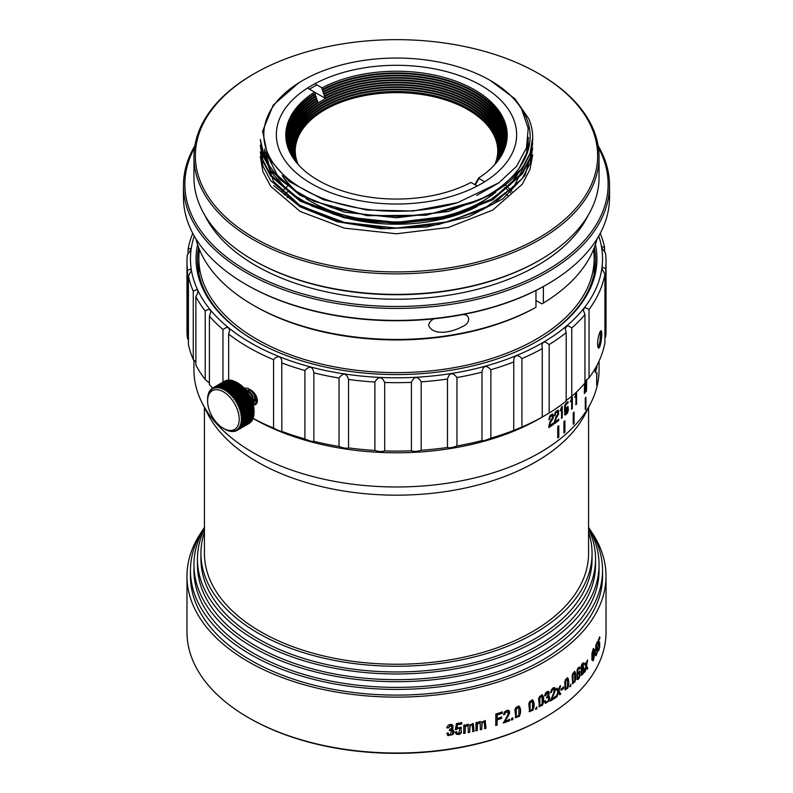 <?xml version="1.0" encoding="UTF-8"?>
<svg xmlns="http://www.w3.org/2000/svg" width="793" height="793" viewBox="0 0 793 793"><rect width="100%" height="100%" fill="white"/><g stroke="black" fill="none" stroke-linecap="round" stroke-linejoin="round"><path stroke-width="1.19" d="M535.969 307.307L534.492 308.16A200.451 115.728 180 0 1 254.751 306.048L253.274 305.196A202.552 116.938 0 0 0 535.969 307.307L535.969 290.446M543.383 286.521L543.383 303.025L541.897 303.888L535.969 300.468M543.383 303.025A202.552 116.938 0 0 0 597.05 238.881M195.95 238.881A202.552 116.938 0 0 0 253.274 305.196M462.844 314.573C471.072 314.543 470.388 323.524 462.378 326.597C452.169 332.287 433.196 336.311 428.636 325.417C429.072 322.632 430.827 320.441 433.89 318.836L433.949 318.806M207.597 399.692L207.597 399.93A23.75 13.709 60 0 1 207.597 399.821A23.75 13.709 60 0 1 207.597 399.712L207.597 398.82A24.444 14.115 60 0 1 207.627 397.967L207.647 398.274A23.75 13.709 60 0 1 207.667 398.066L207.697 397.144A24.444 14.115 60 0 1 207.796 396.331L207.835 396.698A23.75 13.709 60 0 1 207.865 396.51L207.925 395.548A24.444 14.115 60 0 1 208.093 394.795L208.143 395.231A23.75 13.709 60 0 1 208.192 395.043L208.281 394.071A24.444 14.115 60 0 1 208.509 393.368L208.569 393.863A23.75 13.709 60 0 1 208.638 393.695L208.767 392.694A24.444 14.115 60 0 1 209.055 392.059L209.124 392.614A23.75 13.709 60 0 1 209.203 392.466L209.372 391.455A24.444 14.115 60 0 1 209.729 390.88L209.798 391.494A23.75 13.709 60 0 1 209.887 391.365L210.105 390.344A24.444 14.115 60 0 1 210.502 389.849L210.571 390.513A23.75 13.709 60 0 1 210.68 390.394L210.938 389.383A24.444 14.115 60 0 1 211.394 388.957L211.463 389.68A23.75 13.709 60 0 1 211.582 389.581L211.88 388.57A24.444 14.115 60 0 1 212.395 388.223L212.93 387.916A24.444 14.115 60 0 1 213.486 387.648L213.515 388.461A23.75 13.709 60 0 1 213.664 388.401L214.06 387.42A24.444 14.115 60 0 1 214.655 387.232L214.675 388.094A23.75 13.709 60 0 1 214.834 388.055L215.28 387.093A24.444 14.115 60 0 1 215.914 386.994L215.904 387.886A23.75 13.709 60 0 1 216.073 387.876L216.568 386.934A24.444 14.115 60 0 1 217.232 386.915L217.203 387.846A23.75 13.709 60 0 1 217.371 387.856L217.916 386.944A24.444 14.115 60 0 1 218.61 387.014L218.551 387.965A23.75 13.709 60 0 1 218.729 387.995L219.324 387.123A24.444 14.115 60 0 1 220.038 387.281L219.948 388.253A23.75 13.709 60 0 1 220.127 388.302L220.771 387.47A24.444 14.115 60 0 1 221.505 387.708L221.376 388.709A23.75 13.709 60 0 1 221.564 388.778L222.248 387.985A24.444 14.115 60 0 1 223.002 388.302L222.823 389.313A23.75 13.709 60 0 1 223.011 389.403L223.745 388.659A24.444 14.115 60 0 1 224.498 389.066L224.29 390.077A23.75 13.709 60 0 1 224.478 390.186L225.252 389.492A24.444 14.115 60 0 1 226.005 389.968L225.757 390.989A23.75 13.709 60 0 1 225.946 391.108L226.758 390.483A24.444 14.115 60 0 1 227.512 391.028L227.204 392.039A23.75 13.709 60 0 1 227.393 392.178L228.255 391.603A24.444 14.115 60 0 1 228.989 392.218L228.642 393.219A23.75 13.709 60 0 1 228.82 393.378L229.712 392.862A24.444 14.115 60 0 1 230.436 393.536L230.039 394.527A23.75 13.709 60 0 1 230.218 394.706L231.14 394.25A24.444 14.115 60 0 1 231.843 394.983L231.397 395.945A23.75 13.709 60 0 1 231.566 396.143L232.527 395.747A24.444 14.115 60 0 1 233.192 396.53L232.696 397.471A23.75 13.709 60 0 1 232.864 397.68L233.846 397.343A24.444 14.115 60 0 1 234.48 398.185L233.935 399.087A23.75 13.709 60 0 1 234.094 399.305L235.105 399.038A24.444 14.115 60 0 1 235.699 399.91L235.105 400.782A23.75 13.709 60 0 1 235.253 401.01L236.274 400.812A24.444 14.115 60 0 1 236.829 401.714L236.195 402.547A23.75 13.709 60 0 1 236.324 402.775L237.365 402.636A24.444 14.115 60 0 1 237.87 403.578L237.186 404.361A23.75 13.709 60 0 1 237.305 404.599L238.356 404.519A24.444 14.115 60 0 1 238.822 405.481L238.088 406.214A23.75 13.709 60 0 1 238.197 406.462L239.248 406.442A24.444 14.115 60 0 1 239.655 407.414L238.881 408.098A23.75 13.709 60 0 1 238.971 408.345L240.031 408.385A24.444 14.115 60 0 1 240.378 409.357L239.565 409.991A23.75 13.709 60 0 1 239.645 410.229L240.705 410.328A24.444 14.115 60 0 1 240.993 411.299L240.13 411.874A23.75 13.709 60 0 1 240.2 412.122L241.25 412.271A24.444 14.115 60 0 1 241.478 413.232L240.576 413.748A23.75 13.709 60 0 1 240.626 413.986L241.667 414.184A24.444 14.115 60 0 1 241.835 415.126L240.903 415.582A23.75 13.709 60 0 1 240.933 415.819L241.964 416.057A24.444 14.115 60 0 1 242.063 416.979L241.102 417.376A23.75 13.709 60 0 1 241.122 417.604L242.123 417.891A24.444 14.115 60 0 1 242.162 418.773L241.181 419.101A23.75 13.709 60 0 1 241.181 419.319L242.162 419.646A24.444 14.115 60 0 1 242.123 420.498L241.122 420.766A23.75 13.709 60 0 1 241.102 420.974L242.063 421.331A24.444 14.115 60 0 1 241.964 422.134L240.933 422.332A23.75 13.709 60 0 1 240.903 422.53L241.835 422.917A24.444 14.115 60 0 1 241.667 423.67L240.626 423.809A23.75 13.709 60 0 1 240.576 423.987L241.478 424.404A24.444 14.115 60 0 1 241.25 425.098L240.2 425.177A23.75 13.709 60 0 1 240.13 425.345L240.993 425.772A24.444 14.115 60 0 1 240.705 426.406L239.645 426.426A23.75 13.709 60 0 1 239.565 426.575L240.378 427.011A24.444 14.115 60 0 1 240.031 427.586L238.971 427.546A23.75 13.709 60 0 1 238.881 427.675L239.655 428.121A24.444 14.115 60 0 1 239.248 428.616L238.197 428.527A23.75 13.709 60 0 1 238.088 428.636L238.822 429.082A24.444 14.115 60 0 1 238.356 429.509L237.305 429.36A23.75 13.709 60 0 1 237.186 429.459L237.87 429.895A24.444 14.115 60 0 1 237.365 430.242L236.324 430.044A23.75 13.709 60 0 1 236.255 430.084A23.75 13.709 60 0 1 236.195 430.123L236.829 430.549A24.444 14.115 60 0 1 236.274 430.817L235.253 430.579A23.75 13.709 60 0 1 235.105 430.629L235.699 431.045A24.444 14.115 60 0 1 235.105 431.233L234.094 430.946A23.75 13.709 60 0 1 233.935 430.976L234.48 431.372A24.444 14.115 60 0 1 233.846 431.471L232.864 431.154A23.75 13.709 60 0 1 232.696 431.164L233.192 431.531A24.444 14.115 60 0 1 232.527 431.551L231.566 431.194A23.75 13.709 60 0 1 231.397 431.184L231.843 431.521A24.444 14.115 60 0 1 231.14 431.451L230.218 431.065A23.75 13.709 60 0 1 230.039 431.045L230.436 431.342A24.444 14.115 60 0 1 229.712 431.184L228.82 430.777A23.75 13.709 60 0 1 228.642 430.728L228.989 430.995A24.444 14.115 60 0 1 228.255 430.758L227.393 430.331A23.75 13.709 60 0 1 227.204 430.262L227.512 430.48A24.444 14.115 60 0 1 226.758 430.163L225.946 429.727A23.75 13.709 60 0 1 225.757 429.637L226.005 429.806A24.444 14.115 60 0 1 225.252 429.409L224.478 428.963A23.75 13.709 60 0 1 224.389 428.904A23.75 13.709 60 0 1 224.29 428.854M236.829 430.549L248.685 423.71M237.365 430.242L249.22 423.403A24.444 14.115 -120 0 0 249.726 423.056L250.033 422.045M237.87 429.895L249.726 423.056M238.356 429.509L250.211 422.669A24.444 14.115 -120 0 0 250.667 422.243L250.925 421.222M238.822 429.082L250.667 422.243M239.248 428.616L251.103 421.777A24.444 14.115 -120 0 0 251.51 421.281L251.718 420.26M239.655 428.121L251.51 421.281M240.031 427.586L251.887 420.736A24.444 14.115 -120 0 0 252.233 420.171L252.402 419.16M240.378 427.011L252.233 420.171M240.705 426.406L252.551 419.566A24.444 14.115 -120 0 0 252.838 418.922L252.977 417.931M240.993 425.772L252.838 418.922M241.25 425.098L253.096 418.258A24.444 14.115 -120 0 0 253.324 417.554L253.423 416.583M241.478 424.404L253.324 417.554M241.667 423.67L253.522 416.831A24.444 14.115 -120 0 0 253.681 416.067L253.75 415.116M241.835 422.917L253.681 416.067M241.964 422.134L253.819 415.294A24.444 14.115 -120 0 0 253.919 414.481L253.948 413.559M242.063 421.331L253.919 414.481M242.123 420.498L253.978 413.659A24.444 14.115 -120 0 0 254.018 412.806L254.018 411.904A24.444 14.115 -120 0 0 253.978 411.042L253.958 410.189A23.75 13.709 -120 0 0 253.948 409.961L253.919 410.14A24.444 14.115 -120 0 0 253.819 409.218L253.78 408.405A23.75 13.709 -120 0 0 253.75 408.167L253.681 408.286A24.444 14.115 -120 0 0 253.522 407.344L253.473 406.571A23.75 13.709 -120 0 0 253.423 406.333L253.324 406.383A24.444 14.115 -120 0 0 253.096 405.421L253.036 404.708A23.75 13.709 -120 0 0 252.977 404.46L252.838 404.46A24.444 14.115 -120 0 0 252.551 403.488L252.481 402.814A23.75 13.709 -120 0 0 252.402 402.576L252.233 402.517A24.444 14.115 -120 0 0 251.887 401.536L251.817 400.931A23.75 13.709 -120 0 0 251.718 400.683L251.51 400.564A24.444 14.115 -120 0 0 251.103 399.603L251.034 399.048A23.75 13.709 -120 0 0 250.925 398.81L250.667 398.631A24.444 14.115 -120 0 0 250.211 397.68L250.152 397.184A23.75 13.709 -120 0 0 250.033 396.946L249.726 396.738A24.444 14.115 -120 0 0 249.22 395.796L249.161 395.37A23.75 13.709 -120 0 0 249.032 395.132L248.685 394.874A24.444 14.115 -120 0 0 248.13 393.962L248.09 393.596A23.75 13.709 -120 0 0 247.951 393.368L247.555 393.07A24.444 14.115 -120 0 0 246.95 392.198L246.93 391.891A23.75 13.709 -120 0 0 246.782 391.673L246.336 391.336A24.444 14.115 -120 0 0 245.701 390.503L245.701 390.265A23.75 13.709 -120 0 0 245.543 390.057L245.047 389.69A24.444 14.115 -120 0 0 244.373 388.907L244.403 388.729A23.75 13.709 -120 0 0 244.234 388.53L243.689 388.144A24.444 14.115 -120 0 0 242.995 387.4L243.054 387.291A23.75 13.709 -120 0 0 242.876 387.113L242.291 386.697A24.444 14.115 -120 0 0 241.568 386.022L241.667 385.963A23.75 13.709 -120 0 0 241.478 385.804L240.844 385.378A24.444 14.115 -120 0 0 240.101 384.764L240.229 384.764A23.75 13.709 -120 0 0 240.051 384.625L239.357 384.179A24.444 14.115 -120 0 0 238.614 383.634L238.782 383.703A23.75 13.709 -120 0 0 238.594 383.574L237.86 383.128A24.444 14.115 -120 0 0 237.107 382.652L236.354 382.216A24.444 14.115 -120 0 0 235.6 381.82L223.745 388.659M242.162 419.646L254.018 412.806M242.162 418.773L254.018 411.934A23.75 13.709 -120 0 0 254.018 411.795A23.75 13.709 -120 0 0 254.018 411.686L254.018 411.904M242.123 417.891L253.978 411.042M242.063 416.979L253.919 410.14M241.964 416.057L253.819 409.218M241.835 415.126L253.681 408.286M241.667 414.184L253.522 407.344M241.478 413.232L253.324 406.383M241.25 412.271L253.096 405.421M240.993 411.299L252.838 404.46M240.705 410.328L252.551 403.488M240.378 409.357L252.233 402.517M240.031 408.385L251.887 401.536M239.655 407.414L251.51 400.564M239.248 406.442L251.103 399.603M238.822 405.481L250.667 398.631M238.356 404.519L250.211 397.68M237.87 403.578L249.726 396.738M237.365 402.636L249.22 395.796M236.829 401.714L248.685 394.874M236.274 400.812L248.13 393.962M235.699 399.91L247.555 393.07M235.105 399.038L246.95 392.198M234.48 398.185L246.336 391.336M233.846 397.343L245.701 390.503M233.192 396.53L245.047 389.69M232.527 395.747L244.373 388.907M231.843 394.983L243.689 388.144M231.14 394.25L242.995 387.4M230.436 393.536L242.291 386.697M229.712 392.862L241.568 386.022M228.989 392.218L240.844 385.378M228.255 391.603L240.101 384.764M227.512 391.028L239.357 384.179M226.758 390.483L238.614 383.634M226.005 389.968L237.86 383.128M225.252 389.492L237.315 382.771A23.75 13.709 -120 0 0 237.226 382.712A23.75 13.709 -120 0 0 237.127 382.662L237.127 382.662M224.498 389.066L236.354 382.216M223.002 388.302L234.847 381.463A24.444 14.115 -120 0 0 234.104 381.146L222.248 387.985M221.505 387.708L233.36 380.868A24.444 14.115 -120 0 0 232.627 380.63L220.771 387.47M220.038 387.281L231.893 380.432A24.444 14.115 -120 0 0 231.179 380.283L219.324 387.123M218.61 387.014L230.466 380.174A24.444 14.115 -120 0 0 229.772 380.105L217.916 386.944M217.232 386.915L229.088 380.075A24.444 14.115 -120 0 0 228.414 380.095L216.568 386.934M215.914 386.994L227.76 380.144A24.444 14.115 -120 0 0 227.125 380.253L215.28 387.093M214.655 387.232L226.511 380.392A24.444 14.115 -120 0 0 225.916 380.581L214.06 387.42M213.486 387.648L225.331 380.799A24.444 14.115 -120 0 0 224.776 381.066L212.93 387.916L212.574 388.917A23.75 13.709 60 0 0 212.514 388.957L212.574 388.917M245.424 389.462L249.141 392.089L250.925 394.408L252.858 399.553L252.63 402.398M244.155 388.055L247.951 388.302L250.142 389.67L253.74 394.161L255.138 399.226L254.811 401.238L252.828 403.013M257.269 399.117L255.822 401.436L257.368 399.751M253.601 402.725L255.316 400.475L255.425 398.294L253.611 393.159L251.48 390.404L247.902 390.116L246.811 391.187M252.739 402.725L253.046 398.572L252.194 395.975L248.824 391.256L245.067 389.046M249.289 394.914L250.439 397.025M245.523 389.571L249.458 391.306L252.352 395.073L253.383 399.166L252.372 401.605M253.77 392.396L255.544 396.778L254.979 399.94L253.78 400.802M257.18 398.691L256.01 399.523L257.031 398.145M253.829 392.466L255.861 395.36M253.79 400.802L254.999 398.235L254.761 396.272L252.699 392.109L250.638 390.037M252.293 401.367L252.749 398.73L251.262 394.547L248.1 391.088L245.929 390.057M238.217 383.287L237.226 382.712L238.217 383.287A22.353 12.906 60 0 1 254.018 410.655L254.018 411.795M223.398 391.841A22.353 12.906 -120 0 0 207.597 400.961A22.353 12.906 -120 0 0 223.309 428.289A22.353 12.906 -120 0 0 223.398 428.339A22.353 12.906 -120 0 0 239.199 419.21A22.353 12.906 -120 0 0 223.398 391.841M212.395 388.223L212.445 388.996A23.75 13.709 60 0 1 212.514 388.957M226.362 381.046L225.331 380.799M227.522 380.68L226.511 380.392M228.751 380.471L227.76 380.144M230.039 380.432L229.088 380.075M231.397 380.551L230.466 380.174M232.785 380.838L231.893 380.432M234.213 381.294L233.36 380.868M235.67 381.899L234.847 381.463M221.376 388.709L221.871 388.421M222.823 389.313L223.477 388.937M224.29 390.077L225.182 389.561M225.757 390.989L238.594 383.574M227.204 392.039L240.051 384.625M228.642 393.219L241.478 385.804M230.218 394.706L243.054 387.291M230.039 394.527L242.876 387.113M231.566 396.143L244.403 388.729M231.397 395.945L244.234 388.53M232.864 397.68L245.701 390.265M232.696 397.471L245.543 390.057M234.094 399.305L246.93 391.891M233.935 399.087L246.782 391.673M235.253 401.01L248.09 393.596M235.105 400.782L247.951 393.368M236.324 402.775L249.161 395.37M236.195 402.547L249.032 395.132M237.305 404.599L250.152 397.184M237.186 404.361L250.033 396.946M238.197 406.462L251.034 399.048M238.088 406.214L250.925 398.81M238.971 408.345L251.817 400.931M238.881 408.098L251.718 400.683M239.645 410.229L252.481 402.814M239.565 409.991L252.402 402.576M240.2 412.122L253.036 404.708M240.13 411.874L252.977 404.46M240.626 413.986L253.473 406.571M240.576 413.748L253.423 406.333M240.933 415.819L253.78 408.405M241.122 417.604L253.958 410.189M241.181 419.319L242.073 418.803M241.102 420.974L241.746 420.597M240.903 422.53L241.399 422.243M566.192 401.099L566.192 332.663L565.24 328.461L567.064 325.923L569.602 326.419L571.763 327.995A209.53 120.972 180 0 0 584.956 314.573L584.956 383.009A209.53 120.972 180 0 1 571.763 396.421C566.361 400.148 564.497 401.704 566.192 401.099A209.53 120.972 180 0 1 549.162 412.994L539.726 418.516A202.552 116.938 180 0 1 253.274 418.526A202.552 116.938 180 0 1 253.274 418.516L252.957 418.337M193.948 360.141L193.948 370.053A202.552 116.938 0 0 0 202.225 403.122A202.552 116.938 0 0 0 253.274 452.734A202.552 116.938 0 0 0 590.775 403.122A202.552 116.938 0 0 0 599.052 370.053L599.052 361.102M561.494 407.096A202.552 116.938 0 0 0 562.287 406.452L562.287 417.683A202.552 116.938 180 0 1 561.533 418.298L561.533 408.514L560.264 410.794L561.494 407.096M575.926 393.526A202.552 116.938 0 0 0 576.551 392.822L576.551 404.053A202.552 116.938 180 0 1 575.956 404.717L575.956 394.944L574.945 397.313L575.926 393.526M571.654 397.997A202.552 116.938 0 0 0 572.328 397.313L572.328 408.544A202.552 116.938 180 0 1 571.684 409.198L571.684 399.414L570.583 401.764L571.654 397.997M584.956 382.355L586.691 380.531L586.453 391.068L584.352 393.487L584.51 383.534M596.911 367.437A202.552 116.938 180 0 1 596.693 368.279L596.693 366.663A202.552 116.938 0 0 0 596.911 365.821L596.693 367.417M596.366 366.455L596.366 367.218C595.811 372.561 595.404 373.543 595.137 370.192A202.552 116.938 0 0 0 595.384 369.449L595.414 371.154L595.959 369.518L596.148 366.852M595.265 372.75L595.137 370.192M564.903 432.175A202.552 116.938 180 0 1 563.932 433.008L563.932 421.598A202.552 116.938 0 0 0 564.903 420.766L564.903 432.175L563.932 432.651M574.073 423.452A202.552 116.938 180 0 1 573.23 424.334L573.23 412.925A202.552 116.938 0 0 0 574.073 412.043L574.073 423.452L573.23 423.918M585.908 408.633A202.552 116.938 180 0 1 585.284 409.575L585.284 398.165A202.552 116.938 0 0 0 585.908 397.234L585.908 408.633L585.284 409.019M596.951 383.981A202.552 116.938 180 0 1 596.693 384.982L596.693 373.572A202.552 116.938 0 0 0 596.951 372.581L596.693 383.961M597.724 363.848L597.238 364.82M568.056 402.993C565.974 404.103 565.032 405.966 565.231 408.593L567.976 406.432L568.353 410.358L567.332 413.302L565.568 414.888L564.715 414.779L564.586 405.847L565.726 403.756A202.552 116.938 0 0 0 568.056 401.664L567.857 402.913C565.597 404.103 564.626 405.957 564.943 408.484L565.231 408.593M558.787 437.171A202.552 116.938 180 0 1 557.737 437.974L557.737 426.575A202.552 116.938 0 0 0 558.787 425.762L558.787 437.171L557.737 437.647M548.865 425.98L550.203 421.38L552.473 417.852L552.007 415.572L550.025 417.078L549.727 419.219A202.552 116.938 180 0 1 548.865 419.784L549.747 415.978L552.275 414.095L553.217 414.67L553.157 418.308L550.54 422.372L549.727 425.643A202.552 116.938 0 0 0 553.415 423.105L553.415 424.443A202.552 116.938 180 0 1 548.865 427.546L548.865 425.98M554.406 422.163L555.675 417.544L557.826 413.956L557.33 411.706L555.506 413.242L555.219 415.383A202.552 116.938 180 0 1 554.406 415.968L555.239 412.142L557.638 410.199L558.53 410.754L558.48 414.392L555.992 418.526L555.219 421.807A202.552 116.938 0 0 0 558.718 419.19L558.718 420.518A202.552 116.938 180 0 1 554.406 423.73L554.406 422.163M599.825 332.297L600.697 330.929C603.344 328.401 600.529 351.547 598.13 347.631C597.119 343.716 597.684 338.601 599.825 332.297M584.956 314.573L583.43 310.489L583.926 308.279L585.452 307.694L589.04 309.409A209.53 120.972 180 0 0 604.92 274.17L604.92 342.606A209.53 120.972 180 0 1 589.04 377.845L584.956 381.284M589.04 309.409L589.04 377.845M246.058 390.225L251.113 390.176C254.692 392.624 256.793 395.975 257.408 400.227C257.358 403.459 256.01 405.064 253.354 405.064M513.725 430.549L513.765 359.328L514.915 356.493L517.125 355.571L519.911 356.602L521.923 358.605A209.53 120.972 180 0 0 542.263 348.603L542.263 417.029A209.53 120.972 180 0 1 521.923 427.04L513.914 430.321A209.53 120.972 180 0 1 490.867 438.142C486.059 440.274 483.096 441.086 481.995 440.571A209.53 120.972 180 0 1 456.956 445.953C452.644 447.639 449.482 448.144 447.47 447.47A209.53 120.972 180 0 1 421.192 450.255C417.524 451.534 414.263 451.713 411.408 450.791A209.53 120.972 180 0 1 384.684 450.91C381.76 451.851 378.499 451.703 374.891 450.454A209.53 120.972 180 0 1 348.543 447.886C346.452 448.58 343.28 448.104 339.027 446.459A209.53 120.972 180 0 1 313.85 441.295C312.66 441.82 309.676 441.027 304.909 438.935A209.53 120.972 180 0 1 281.674 431.323C281.416 431.769 278.72 430.698 273.575 428.101A209.53 120.972 180 0 1 253.026 418.298M273.575 428.101L273.575 359.665A209.53 120.972 180 0 1 228.652 334.111L228.652 380.085M600.212 233.38A209.53 120.972 180 0 1 604.573 247.436L601.996 246.673L601.619 247.545L605.505 253.086A209.53 120.972 180 0 1 606.03 261.7L606.03 330.126A209.53 120.972 180 0 1 605.703 336.946L604.92 337.739M481.966 440.66L481.995 372.145A209.53 120.972 180 0 1 456.956 377.527L456.956 445.953M304.909 438.935L304.909 370.5C309.686 365.454 312.66 366.237 313.85 372.859L313.869 441.364M273.575 359.665L275.399 357.772L278.333 356.592L280.573 357.465L281.763 360.111L281.832 431.531M212.593 388.104A209.53 120.972 180 0 1 209.421 384.615L209.421 316.179L210.918 311.639L209.649 309.399L207.191 309.756L205.199 311.054A209.53 120.972 180 0 1 195.881 296.602L195.881 365.028A209.53 120.972 180 0 0 205.199 379.49L205.199 311.054M209.421 382.989L205.199 379.49M195.881 361.985L193.264 359.556A209.53 120.972 180 0 1 188.427 344.39L188.427 275.954L191.4 270.403L190.409 269.214L187.495 270.304A209.53 120.972 180 0 1 186.97 261.7A209.53 120.972 180 0 1 187.297 254.88L191.103 249.418L190.607 248.397L188.08 249.22A209.53 120.972 180 0 1 192.53 234.004L192.937 233.657M188.427 339.672L187.495 338.74A209.53 120.972 180 0 1 186.97 330.126L186.97 261.7M194.275 236.066A206.041 118.96 0 0 0 231.447 330.047A206.041 118.96 0 0 0 479.983 367.595A206.041 118.96 0 0 0 598.725 236.066M304.909 370.5A209.53 120.972 180 0 1 281.674 362.887M313.869 372.323L313.85 372.859A209.53 120.972 180 0 0 339.027 378.033C343.28 372.522 346.452 372.997 348.543 379.46L348.543 447.886M374.891 450.454L374.891 382.028A209.53 120.972 180 0 1 348.543 379.46M374.891 382.028C378.499 376.12 381.77 376.269 384.684 382.474L384.684 450.91M411.408 450.791L411.408 382.365A209.53 120.972 180 0 1 384.684 382.474M411.408 382.365C414.263 376.13 417.524 375.951 421.192 381.829L421.192 450.255M447.47 447.47L447.47 379.034A209.53 120.972 180 0 1 421.192 381.829M447.47 379.034C449.492 372.561 452.644 372.056 456.956 377.527M513.914 361.895A209.53 120.972 180 0 1 490.867 369.707C486.059 364.701 483.106 365.504 481.995 372.145L481.966 371.501M542.263 348.603L541.926 344.331L543.344 342.298L545.425 342.09L549.162 344.559L549.162 412.994M566.192 332.663A209.53 120.972 180 0 1 549.162 344.559M604.92 274.17L601.877 268.599L602.69 267.469L605.703 268.52L605.703 336.946M606.03 261.7A209.53 120.972 180 0 1 605.703 268.52M193.264 359.556L193.264 291.13A209.53 120.972 180 0 1 188.427 275.954M193.264 291.13L196.476 289.723L197.903 290.545L197.943 292.458L195.881 296.602M222.952 382.127L222.952 329.482A209.53 120.972 180 0 1 209.421 316.179M222.952 329.482L226.471 327.4L228.652 327.846L229.564 330.364L228.652 334.111M604.573 247.436L604.573 252.154M571.763 327.995L571.763 396.421M521.923 358.605L521.923 427.04M490.867 369.707L490.867 438.142M339.027 446.459L339.027 378.033M187.495 338.74L187.495 270.304M188.08 254.087L188.08 249.22M590.775 403.122L585.422 413.619A196.961 113.716 180 0 1 257.229 461.863A196.961 113.716 180 0 1 207.578 413.619L202.225 403.122M595.414 244.551A200.451 115.728 180 0 1 538.249 340.673A200.451 115.728 180 0 1 254.751 340.673A200.451 115.728 180 0 1 197.586 244.551M537.753 340.96A199.053 114.926 0 0 0 595.553 259.985A199.053 114.926 0 0 0 594.373 247.485M198.627 247.485A199.053 114.926 0 0 0 197.447 259.985A199.053 114.926 0 0 0 255.247 340.96M597.803 346.848C598.596 346.838 599.339 344.757 600.043 340.613C600.648 334.507 600.658 331.573 600.063 331.781M252.987 403.597L255.683 403.369L257.378 399.85M585.581 397.719L585.581 408.564M573.775 412.36L573.775 423.353M564.616 421.014L564.616 432.056M595.9 369.707L595.196 372.641M595.216 369.944L595.384 370.648M585.997 382.117L584.54 386.597L586.275 384.823L586.265 381.77L584.976 383.663L584.996 386.806M586.344 380.303L586.671 384.783M586.364 384.714L584.401 393.615M586.235 390.146L586.344 386.181C584.947 387.628 584.441 389.631 584.828 392.178L586.235 390.146M586.106 386.478L586.027 386.112C584.699 387.262 584.193 389.254 584.51 392.109L584.748 391.831M572.04 397.224L572.328 408.544M570.365 401.684L571.684 399.414M572.04 408.454L571.406 409.109M576.333 392.753L576.551 404.053M574.657 397.224L575.956 394.944M576.333 403.984L575.698 404.638M562.019 406.353L562.287 417.683M560.086 410.724L561.533 408.514M562.019 417.574L561.295 418.198M567.391 407.929L564.943 410.04L565.369 413.48L567.203 412.102L567.55 407.949L565.231 410.15M564.943 410.04L565.32 413.401M567.828 406.393L564.834 414.957M567.857 401.585L567.857 402.913M558.51 425.98L558.51 437.052M553.137 422.986L553.415 424.443M553.137 424.314L548.716 427.477M552.662 414.045L552.89 418.179L550.322 422.272L549.727 425.643M552.106 415.542L549.817 416.989L549.727 419.219M549.529 419.13L548.716 419.715M558.569 419.11L558.718 420.518M558.569 420.449L554.138 423.601M558.054 410.15L558.312 414.313L555.744 418.407L555.219 421.807M557.509 411.656L555.249 413.123L555.219 415.383M554.961 415.264L554.138 415.849M505.528 185.047A130.012 75.057 180 0 1 511.961 191.43M547.13 284.38L546.149 284.955A211.632 122.181 180 0 1 246.851 284.955L245.87 284.38A213.03 122.984 0 0 0 547.13 284.38A213.03 122.984 0 0 0 609.53 197.417L609.53 185.443A213.03 122.984 180 0 1 478.02 299.07A213.03 122.984 180 0 1 245.87 272.405A213.03 122.984 180 0 1 183.47 185.443A213.03 122.984 180 0 1 194.88 145.734M183.47 185.443L183.47 197.417A213.03 122.984 0 0 0 245.87 284.38M598.12 145.734A213.03 122.984 180 0 1 609.53 185.443M194.582 147.716A211.632 122.181 0 0 0 246.861 270.691A211.632 122.181 0 0 0 506.162 288.801A211.632 122.181 0 0 0 598.418 147.716M588.307 215.032A199.053 114.926 180 0 1 396.5 299.219A199.053 114.926 180 0 1 204.693 215.032M539.726 260.144L538.734 260.709A201.154 116.135 180 0 1 254.266 260.709L253.274 260.144A202.552 116.938 0 0 0 539.726 260.144A202.552 116.938 0 0 0 599.052 177.454L599.052 156.925A202.552 116.938 180 0 1 474.016 264.961A202.552 116.938 180 0 1 253.274 239.615A202.552 116.938 180 0 1 193.948 156.925A202.552 116.938 180 0 1 253.274 74.235L254.266 73.67A201.154 116.135 0 0 0 254.266 237.9A201.154 116.135 0 0 0 538.734 237.9A201.154 116.135 0 0 0 538.734 73.67A201.154 116.135 0 0 0 254.266 73.67M193.948 156.925L193.948 177.454A202.552 116.938 0 0 0 253.274 260.144M538.734 73.67L539.726 74.235A202.552 116.938 180 0 1 599.052 156.925M481.45 85.614A120.13 69.358 180 0 1 481.45 183.708A120.13 69.358 180 0 1 311.55 183.708A120.13 69.358 180 0 1 311.55 85.614A120.13 69.358 180 0 1 481.45 85.614M302.658 80.49A132.709 76.614 0 0 1 490.342 80.49A132.709 76.614 0 0 1 521.606 109.117L528.217 128.238L526.522 147.756L516.6 166.312L498.777 182.866L457.65 202.661A132.709 76.614 0 0 1 289.445 179.932A132.709 76.614 0 0 1 302.658 80.49L301.271 81.292M532.698 137.724L530.091 153.227L522.319 168.195L492.79 194.057L448.58 211.453L396.559 217.778L344.38 212.157L300.18 195.465L270.661 170.307L262.919 155.725L260.302 139.469L265.209 160.136L279.572 179.287L302.371 195.564L331.92 207.716L366.207 214.903L402.596 216.558L438.559 212.554L471.468 203.157A136.198 78.636 180 0 0 532.698 137.516L532.698 137.724M532.688 143.434L530.081 158.907L522.349 173.845L492.849 199.727L448.699 217.123L396.51 223.487L344.35 217.857L300.23 201.194L270.691 176.046L262.909 161.435L260.302 145.169L262.939 160.345L270.691 174.916L300.26 200.074L344.35 216.737L396.5 222.377L448.59 216.043L492.76 198.656L522.319 172.775L530.071 157.876L532.698 143.434M260.302 151.988L262.919 166.024L270.661 180.596L300.19 205.754L344.39 222.436L396.47 228.077L448.64 221.733L492.849 204.307L522.3 178.504L530.081 163.527L532.688 148.023L525.035 175.431L502.871 198.835L468.891 216.658L426.644 227.026L381.096 228.771L337.194 221.762L300.121 206.814L273.773 185.641M490.342 80.49L514.954 98.828L528.812 118.861A136.198 78.636 180 0 1 532.698 137.516M260.322 156.578L262.919 171.714L270.661 186.266L300.17 211.444L344.38 228.146L396.401 233.776L448.372 227.482L492.76 210.056L522.3 184.224L530.021 169.286L532.698 154.843M521.606 109.117C543.631 142.631 521.675 182.866 471.468 203.157M298.753 82.849L273.208 105.132L262.612 131.162L268.143 157.738L289.346 181.607L323.534 199.747L366.564 209.996L413.004 211.007L457.65 202.661M477.227 206.497A121.527 70.161 180 0 1 330.84 213.089M495.744 192.263A121.527 70.161 180 0 1 305.86 198.508M297.226 192.243A121.527 70.161 180 0 1 282.159 175.54M316.922 84.93A118.732 68.555 0 0 0 309.458 89.173M480.954 183.986A118.732 68.555 0 0 0 484.622 181.746M593.551 249.567A197.655 114.123 180 0 1 594.155 258.498A197.655 114.123 180 0 1 396.5 372.621A197.655 114.123 180 0 1 198.845 258.498A197.655 114.123 180 0 1 199.449 249.567M588.575 407.443L588.575 553.345A192.075 110.891 180 0 1 396.5 664.237A192.075 110.891 180 0 1 204.425 553.345L204.425 407.443M186.97 576.154L186.97 632.041A209.53 120.972 0 0 0 248.338 717.586A209.53 120.972 0 0 0 544.662 717.586A209.53 120.972 0 0 0 606.03 632.041L606.03 576.154A209.53 120.972 180 0 1 396.5 697.126A209.53 120.972 180 0 1 186.97 576.154A209.53 120.972 180 0 1 202.185 530.894M590.815 530.894A209.53 120.972 180 0 1 606.03 576.154M248.338 717.586L249.329 718.151A208.133 120.169 180 0 1 249.319 718.151L248.338 717.586M506.896 718.21L509.582 713.393L509.344 710.994L507.123 710.231L504.566 711.955L503.634 714.741L504.844 714.463L505.359 712.6L508.006 711.628L507.956 714.731L503.406 722.968A209.53 120.972 0 0 0 509.691 720.728L509.691 719.38A209.53 120.972 180 0 1 505.052 721.055L506.648 718.061L505.052 721.055M504.844 714.463L505.121 712.461L508.006 711.628M512.209 718.19L511.584 718.428L511.584 720.024L512.883 719.519L512.883 717.923L512.209 718.19M515.45 717.526L519.187 716.515L520.168 714.196C521.051 710.617 520.605 707.901 518.82 706.067L515.876 707.564L514.875 709.864L515.837 717.863M529.318 711.499L532.817 710.32L533.739 707.961C534.571 704.333 534.145 701.636 532.48 699.882L529.714 701.518L528.772 703.867L529.674 711.817M536.227 707.475L535.671 709.358L536.831 708.764L536.831 707.168L536.227 707.475M539.121 706.563L542.442 705.255L543.304 702.856C544.087 699.208 543.691 696.532 542.115 694.837L539.498 696.561L538.616 698.94L539.458 706.86M547.17 697.434C549.133 697.741 549.133 699.267 547.17 702.033L546.119 702.132L545.554 700.754L544.583 701.498L545.366 703.361L548.944 701.081C550.154 698.187 549.916 696.551 548.241 696.175L549.034 694.727L549.024 691.912L548.211 691.318C546.258 691.704 545.088 693.251 544.682 695.957L545.653 695.649L546.565 693.171L547.963 692.705L548.26 694.499L546.486 697.999L548.132 697.325L546.526 697.602M549.014 696.234L548.003 696.036C549.638 696.165 549.876 697.81 548.706 700.953L545.138 703.232M553.207 695.689L555.298 690.485L555.12 688.116L553.395 687.68L551.393 689.791L550.649 692.705L551.601 692.259L552.007 690.316L554.079 688.939L554.039 692.061L550.481 700.972A209.53 120.972 0 0 0 555.387 697.79L555.387 696.442A209.53 120.972 180 0 1 551.759 698.811L552.959 695.55L551.759 698.811M551.601 692.259L551.769 690.178L554.079 688.939M558.431 690.227L557.251 688.265A209.53 120.972 180 0 1 556.141 689.018L557.905 691.774L556.002 697.374A209.53 120.972 0 0 0 557.073 696.641L558.431 692.438L559.759 694.757A209.53 120.972 0 0 0 560.81 693.994L558.926 690.981L560.681 685.826A209.53 120.972 180 0 1 559.65 686.569L558.431 690.227M557.073 696.641L558.183 692.299L558.708 692.933M563.764 686.956A209.53 120.972 180 0 1 561.186 688.889L561.186 690.297A209.53 120.972 0 0 0 563.764 688.374L563.764 686.956M565.102 689.761L567.778 688.136L568.472 685.658C569.106 681.921 568.779 679.284 567.51 677.747L565.409 679.73L564.685 682.198L565.379 690.039M570.345 684.865L569.919 686.817L570.791 686.074L570.791 684.478L570.345 684.865M572.506 683.586L574.935 681.861L575.569 679.353C576.144 675.596 575.857 672.97 574.697 671.483L572.784 673.535L572.12 676.023L572.764 683.844M577.017 679.254C578.156 679.988 579.118 678.798 579.911 675.705L579.663 671.304L577.77 672.573L577.165 674.328L577.869 669.579L580.04 668.668L579.485 667.052L578.127 667.855L577.076 670.144L577.284 679.512M598.973 643.718C599.736 643.886 599.736 645.68 598.973 649.09L598.388 648.188L598.001 649.1L598.596 650.845L599.696 647.266L599.667 642.003L598.497 644.243L598.656 640.843A209.53 120.972 0 0 0 599.786 638.345L599.786 637.007A209.53 120.972 180 0 1 598.358 640.11L598.071 646.563L599.3 643.42L598.497 644.213M598.983 649.09L598.457 649.318M595.662 652.847L595.88 654.056L596.574 653.908L596.118 654.195L595.9 652.986L595.454 653.898L596.128 655.652L597.397 652.104L597.367 646.83L596.009 649.051L596.197 645.651A209.53 120.972 0 0 0 597.506 643.182L597.506 641.844A209.53 120.972 180 0 1 595.86 644.907L595.523 651.36L596.951 648.248L595.93 649.437L595.92 650.825M596.574 648.535C597.446 648.724 597.446 650.518 596.574 653.898M591.885 659.925L593.045 659.389L593.045 660.856A209.53 120.972 0 0 0 593.521 660.103L595.047 651.955L594.71 649.636L593.521 650.072L593.521 648.605A209.53 120.972 180 0 1 593.045 649.358L591.885 653.828L591.994 660.004M586.166 664.871L585.373 663.047A209.53 120.972 180 0 1 584.619 663.939L585.809 666.487L584.53 672.315A209.53 120.972 0 0 0 585.254 671.453L586.166 667.091L587.048 669.242A209.53 120.972 0 0 0 587.752 668.35L586.493 665.565L587.663 660.202A209.53 120.972 180 0 1 586.979 661.065L586.166 664.871M585.254 671.453L585.918 666.943L586.354 667.547M581.259 675.18C583.47 674.298 584.362 671.879 583.935 667.924L583.222 667.627L583.569 662.839C581.705 663.513 580.912 665.555 581.19 668.965L581.784 669.233L581.041 671.056L581.398 675.289M582.984 667.488L583.935 667.924L582.984 667.488L583.45 662.75M502.385 713.254L502.385 711.916A209.53 120.972 180 0 1 495.813 714.047L495.813 725.446A209.53 120.972 0 0 0 497.112 725.04L497.112 719.856A209.53 120.972 0 0 0 501.682 718.369L501.682 717.031A209.53 120.972 180 0 1 497.112 718.517L497.112 714.979A209.53 120.972 0 0 0 502.385 713.254L497.112 714.979M485.108 720.49L481.49 722.502L480.697 721.6L479.309 721.6L477.118 723.484L477.118 722.324A209.53 120.972 180 0 1 475.978 722.601L475.978 730.859A209.53 120.972 0 0 0 477.257 730.551L477.455 724.495L478.12 723.424L480.122 723.077L480.429 729.768A209.53 120.972 0 0 0 481.688 729.451L482.203 722.661L484.226 721.779L484.791 728.638A209.53 120.972 0 0 0 486.01 728.301L485.217 720.54M481.688 729.451L481.956 722.522L484.008 721.65L484.662 722.254M473.143 723.444L469.446 725.327L468.653 724.415L467.236 724.346L464.966 726.16L464.966 725A209.53 120.972 180 0 1 463.786 725.228L463.786 733.495A209.53 120.972 0 0 0 465.104 733.228L465.313 727.181L465.997 726.13L468.039 725.863L468.356 732.563A209.53 120.972 0 0 0 469.644 732.286L470.17 725.516L472.261 724.703L472.826 731.592A209.53 120.972 0 0 0 474.085 731.305L473.252 723.494M469.644 732.286L469.932 725.377L472.033 724.574L472.707 725.198M460.723 727.052L461.288 727.449L456.927 727.915L457.502 724.752A209.53 120.972 0 0 0 461.744 723.969L461.744 722.631A209.53 120.972 180 0 1 456.441 723.593L455.4 729.629L458.711 728.123L459.94 728.321L458.711 733.485L457.274 733.208L456.56 731.711L455.162 732.078L456.312 734.259L459.365 734.457L461.407 732.762L460.862 727.122M447.867 735.517L452.843 734.605C454.528 732.177 454.201 730.452 451.861 729.421L452.962 728.281L452.952 725.466L451.822 724.554C449.106 724.187 447.48 725.288 446.915 727.845L448.263 727.905L450.037 725.595L451.286 725.714L451.97 726.794L451.316 728.608L449.572 729.322L449.423 730.581L451.594 730.472L450.374 734.873L448.907 734.576L448.124 732.97L446.786 733.356L448.184 735.735M452.813 729.699L451.623 729.282L452.962 728.281M588.575 532.103A195.564 112.903 180 0 1 592.064 553.345A195.564 112.903 180 0 1 396.5 666.249A195.564 112.903 180 0 1 200.936 553.345A195.564 112.903 180 0 1 204.425 532.103M592.064 553.345L592.064 559.045A195.564 112.903 180 0 1 396.5 671.958A195.564 112.903 180 0 1 200.936 559.045L200.936 553.345M588.575 528.872A199.053 114.926 180 0 1 595.553 559.045A199.053 114.926 180 0 1 396.5 673.971A199.053 114.926 180 0 1 197.447 559.045A199.053 114.926 180 0 1 204.425 528.872M595.553 559.045L595.553 564.755A199.053 114.926 180 0 1 396.5 679.67A199.053 114.926 180 0 1 197.447 564.755L197.447 559.045M588.575 527.632A202.552 116.938 180 0 1 599.052 564.755A202.552 116.938 180 0 1 396.5 681.693A202.552 116.938 180 0 1 193.948 564.755A202.552 116.938 180 0 1 204.425 527.632M599.052 564.755L599.052 570.454A202.552 116.938 180 0 1 396.5 687.392A202.552 116.938 180 0 1 193.948 570.454L193.948 564.755M588.575 527.395A206.041 118.96 180 0 1 602.541 570.454A206.041 118.96 180 0 1 396.5 689.414A206.041 118.96 180 0 1 190.459 570.454A206.041 118.96 180 0 1 204.425 527.395M602.541 570.454L602.541 576.154A206.041 118.96 180 0 1 396.5 695.114A206.041 118.96 180 0 1 190.459 576.154L190.459 570.454M544.662 717.586L543.681 718.151A208.133 120.169 180 0 1 249.329 718.151M599.429 641.864L599.458 647.138L598.269 650.756M599.558 636.878L598.408 640.704L598.497 644.243M598.487 644.243L598.418 646.027M598.18 645.889L597.843 646.434M598.15 648.05L598.348 649.249M597.129 646.701L597.169 651.965L595.761 655.573M597.278 641.715L595.949 645.512L596.009 649.051M595.682 650.696L595.305 651.231M592.262 654.156L593.045 652.124L593.045 658.081L592.262 658.448L592.034 654.027L592.024 658.319L592.797 657.932L592.262 658.448M592.034 654.027L593.045 652.124M593.521 657.338L593.521 651.36L594.284 650.984L593.521 657.338L593.521 651.36M594.056 650.855L593.273 651.222L594.284 650.984M591.667 659.796L593.045 659.389M594.393 649.368L594.443 655.305L593.273 658.487L593.521 660.103M593.273 659.964L592.797 660.718M593.273 648.466L593.521 650.072M585.016 671.314L584.302 672.186M587.435 660.073L586.245 665.426L587.752 668.35M587.524 668.221L586.81 669.104M585.125 662.908L586.146 664.97M583.093 664.187L581.656 665.367L581.893 668.063L581.893 665.505L583.093 664.187L583.103 666.725L581.963 668.122M583.014 668.757L581.497 670.402L581.338 673.376L582.677 668.886L583.41 669.163L583.351 671.81L581.725 673.822M583.698 667.795C584.064 671.909 583.172 674.328 581.021 675.051M577.423 677.638L577.591 674.298L579.148 672.732L579.148 676.538L577.839 678.223L577.185 677.5L577.839 678.223M579.148 672.732L577.354 674.159L577.601 678.084M579.356 667.002L580.04 668.668M579.812 668.539L579.138 669.332M579.435 671.175L579.683 675.577C578.821 678.758 577.849 679.938 576.789 679.115M579.009 668.44L577.621 669.441L577.165 674.328M574.459 673.049L572.804 674.466L573.012 682.218L573.052 674.605L574.707 673.188L574.707 680.662L573.24 682.505M574.459 671.344C575.49 671.651 575.777 674.278 575.341 679.224L574.697 681.722L572.268 683.447M570.544 684.329L570.544 685.925L569.671 686.679M567.273 679.314L565.459 680.662L565.667 688.423L565.696 680.81L567.52 679.452L567.52 686.936L565.905 688.711M567.273 677.609C568.403 677.956 568.72 680.592 568.244 685.529L567.53 687.997L564.864 689.632M563.526 686.817L563.764 688.374M563.526 688.235L560.948 690.158M556.835 696.512L555.774 697.245M560.453 685.697L558.678 690.842L560.81 693.994M560.592 693.865L559.521 694.618M557.003 688.126L558.401 690.326M555.169 696.313L555.387 697.79M554.515 687.521L554.366 692.626L552.959 695.55M551.363 692.12L550.431 692.576M555.169 697.662L550.253 700.843M548.786 691.783L548.796 694.589L548.003 696.036M547.765 692.596L545.653 695.649M545.415 695.511L544.454 695.828M545.316 700.615L546.02 702.073M541.877 696.403L539.627 697.533L539.815 705.284L539.864 697.671L542.125 696.541L542.125 704.015L540.112 705.592M541.867 694.688C543.274 695.174 543.671 697.85 543.076 702.727L542.204 705.116L538.893 706.424M536.583 707.019L536.583 708.615L535.424 709.22M532.242 701.458L529.863 702.499L530.051 710.25L530.101 702.638L532.49 701.597L532.49 709.071L530.368 710.578M532.232 699.743C533.719 700.278 534.135 702.975 533.511 707.822L532.579 710.181L529.08 711.371M529.803 710.112L530.299 710.528M518.582 707.634L516.045 708.565L516.233 716.317L516.293 708.704L518.83 707.772L518.83 715.256L516.58 716.654M518.572 705.929C520.158 706.533 520.605 709.249 519.93 714.067L518.949 716.376L515.212 717.387M515.995 716.178L516.521 716.614M512.635 717.784L512.635 719.38L511.336 719.875M509.473 719.251L509.691 720.728M508.591 710.29L508.452 715.415L506.648 718.061M504.606 714.324L503.406 714.612M509.473 720.599L503.188 722.839M501.454 716.892L501.454 718.24L496.874 719.717L497.112 725.04M496.874 724.901L495.585 725.317M496.874 714.84L497.112 718.517M502.167 711.787L502.167 713.135M479.874 722.938L477.892 723.285L477.237 724.366L477.257 730.551M477.039 730.432L475.78 730.75M481.44 729.312L480.181 729.629M485.227 720.579L486.01 728.301M485.822 728.192L484.573 728.509M480.727 721.61L481.49 722.502M476.9 722.205L477.118 723.484M467.701 725.625L465.769 726.001L465.094 727.052L465.104 733.228M464.886 733.109L463.598 733.386M469.397 732.147L468.118 732.425M473.282 723.553L474.085 731.305M473.887 731.196L472.608 731.463M468.643 724.405L469.446 725.327M464.748 724.871L464.966 726.16M461.06 727.31L461.169 732.623L456.371 734.308M461.516 722.502L461.516 723.84L457.254 724.604L456.927 727.915M459.821 728.252L457.204 728.509L456.639 729.59M456.401 729.451L455.172 729.501M456.322 731.572L457.026 733.059M452.694 729.639L452.605 734.477L447.639 735.379M451.574 724.415L452.714 725.337L452.734 728.143M451.158 725.645L448.263 727.905M448.025 727.766L446.697 727.716M448.669 734.427L447.886 732.831M451.475 730.403L449.453 730.323M494.673 192.927A120.833 69.764 180 0 1 464.797 209.808M328.203 209.808A120.833 69.764 180 0 1 306.673 198.914M298.416 193.006A120.833 69.764 180 0 1 283.2 176.502M484.662 181.775L478.397 178.157A110.703 63.916 180 0 0 507.203 135.147A110.703 63.916 180 0 0 441.275 76.693A110.703 63.916 180 0 0 322.017 87.864L314.9 83.761M478.397 178.96A109.652 63.311 180 0 1 477.654 179.436L478.397 179.862L478.397 178.157M322.017 87.864L322.017 89.579A110.703 63.916 180 0 1 440.591 78.239A110.703 63.916 180 0 1 507.193 136.009M285.807 136.009A110.703 63.916 180 0 1 314.603 93.852L314.603 92.147A110.703 63.916 180 0 0 285.797 135.147A110.703 63.916 180 0 0 351.725 193.601A110.703 63.916 180 0 0 470.983 182.43L477.217 186.028M322.017 89.579L322.751 90.005A109.652 63.311 180 0 1 440.868 78.963A109.652 63.311 180 0 1 506.152 136.862A109.652 63.311 180 0 1 499.55 158.491M293.45 158.491A109.652 63.311 180 0 1 286.848 136.862A109.652 63.311 180 0 1 315.346 94.288L314.603 93.852M477.654 180.239A108.611 62.706 180 0 1 476.91 180.725L477.654 181.151L477.654 179.436M322.751 90.005L322.751 91.72A109.652 63.311 180 0 1 440.194 80.509A109.652 63.311 180 0 1 506.142 137.714M286.858 137.714A109.652 63.311 180 0 1 315.346 95.993L315.346 94.288M322.751 91.72L323.494 92.147A108.611 62.706 180 0 1 440.472 81.233A108.611 62.706 180 0 1 505.111 138.567A108.611 62.706 180 0 1 499.035 159.244M293.965 159.244A108.611 62.706 180 0 1 287.889 138.567A108.611 62.706 180 0 1 316.09 96.419L315.346 95.993M476.91 181.528A107.561 62.102 180 0 1 476.167 182.003L476.91 182.43L476.91 180.725M323.494 92.147L323.494 93.861A108.611 62.706 180 0 1 439.788 82.779A108.611 62.706 180 0 1 505.101 139.429M287.899 139.429A108.611 62.706 180 0 1 316.09 98.134L316.09 96.419M323.494 93.861L324.238 94.288A107.561 62.102 180 0 1 440.065 83.503A107.561 62.102 180 0 1 504.061 140.282A107.561 62.102 180 0 1 498.5 159.988M294.5 159.988A107.561 62.102 180 0 1 288.939 140.282A107.561 62.102 180 0 1 316.833 98.56L316.09 98.134M476.167 182.806A106.51 61.497 180 0 1 475.433 183.282L476.167 183.718L476.167 182.003M324.238 94.288L324.238 95.993A107.561 62.102 180 0 1 439.391 85.049A107.561 62.102 180 0 1 504.051 141.134M288.949 141.134A107.561 62.102 180 0 1 316.833 100.275L316.833 98.56M324.238 95.993L324.981 96.429A106.51 61.497 180 0 1 439.669 85.773A106.51 61.497 180 0 1 503.01 141.997A106.51 61.497 180 0 1 497.945 160.741M295.055 160.741A106.51 61.497 180 0 1 289.99 141.997A106.51 61.497 180 0 1 317.567 100.701L316.833 100.275M475.433 184.997L475.433 183.282M324.981 96.429L324.981 98.134A106.51 61.497 180 0 1 438.995 87.319A106.51 61.497 180 0 1 503 142.849M290 142.849A106.51 61.497 180 0 1 317.567 102.416L317.567 100.701M295.224 150.829A101.276 58.474 180 0 1 324.892 109.771A101.276 58.474 180 0 1 468.108 109.771L468.108 109.771A101.276 58.474 180 0 1 497.776 150.829M298.148 164.478A101.276 58.474 180 0 1 295.224 150.551A101.276 58.474 180 0 1 357.742 96.528A101.276 58.474 180 0 1 468.108 109.206A101.276 58.474 180 0 1 497.776 150.551A101.276 58.474 180 0 1 494.852 164.478M307.525 88.063L314.603 92.147M295.63 161.485A105.469 60.892 180 0 1 291.031 143.702A105.469 60.892 180 0 1 356.136 87.448A105.469 60.892 180 0 1 471.072 100.652A105.469 60.892 180 0 1 501.969 143.702A105.469 60.892 180 0 1 497.37 161.485M475.433 184.085A105.469 60.892 180 0 1 474.69 184.571M324.981 98.134L314.841 92.285M291.041 144.564A105.469 60.892 180 0 1 356.83 88.994A105.469 60.892 180 0 1 471.072 102.356A105.469 60.892 180 0 1 501.959 144.564M296.235 162.238A104.418 60.288 180 0 1 292.082 145.416A104.418 60.288 180 0 1 356.543 89.718A104.418 60.288 180 0 1 470.338 102.783A104.418 60.288 180 0 1 500.918 145.416A104.418 60.288 180 0 1 496.765 162.238M292.092 146.269A104.418 60.288 180 0 1 357.227 91.264A104.418 60.288 180 0 1 470.338 104.498A104.418 60.288 180 0 1 500.908 146.269M296.85 162.981A103.368 59.683 180 0 1 293.132 147.121A103.368 59.683 180 0 1 356.939 91.988A103.368 59.683 180 0 1 469.595 104.924A103.368 59.683 180 0 1 499.868 147.121A103.368 59.683 180 0 1 496.15 162.981M293.142 147.984A103.368 59.683 180 0 1 357.623 93.534A103.368 59.683 180 0 1 469.595 106.639A103.368 59.683 180 0 1 499.858 147.984M297.484 163.735A102.327 59.078 180 0 1 294.173 148.836A102.327 59.078 180 0 1 357.346 94.258A102.327 59.078 180 0 1 468.851 107.065A102.327 59.078 180 0 1 498.827 148.836A102.327 59.078 180 0 1 495.516 163.735M294.193 149.689A102.327 59.078 180 0 1 358.03 95.804A102.327 59.078 180 0 1 468.851 108.78A102.327 59.078 180 0 1 498.807 149.689M250.984 390.097L251.698 390.513M223.398 428.339L224.389 428.904M207.597 400.961L207.597 399.821M198.845 258.498L198.845 273.575M594.155 258.498L594.155 273.575M498.827 182.886L476.781 195.405M528.455 137.486L526.493 153.436L518.86 168.85M479.458 199.876L426.218 215.22L367.199 215.686L313.988 201.303L292.974 189.358L277.312 175.094L265.407 151.741M528.178 140.153L528.336 149.798M524.708 164.052L510.434 184.531L490.619 199.648L464.956 211.562L435.129 219.483L402.983 222.942L370.45 221.762L339.454 216.023L311.907 206.051L289.663 192.58L271.047 171.912L264.475 149.084M527.712 142.958L528.475 149.292M528.069 157.847L514.201 186.216L482.907 209.59L438.688 224.498L388.193 228.691L339.959 221.862L299.804 205.268L273.426 181.389L264.475 153.743L264.713 149.798M281.356 191.777L288.047 185.711M504.754 187.287L510.732 192.758M284.191 194.741L288.246 191.252M504.754 192.986L507.837 195.683M287.344 197.695L288.246 196.951"/></g></svg>
